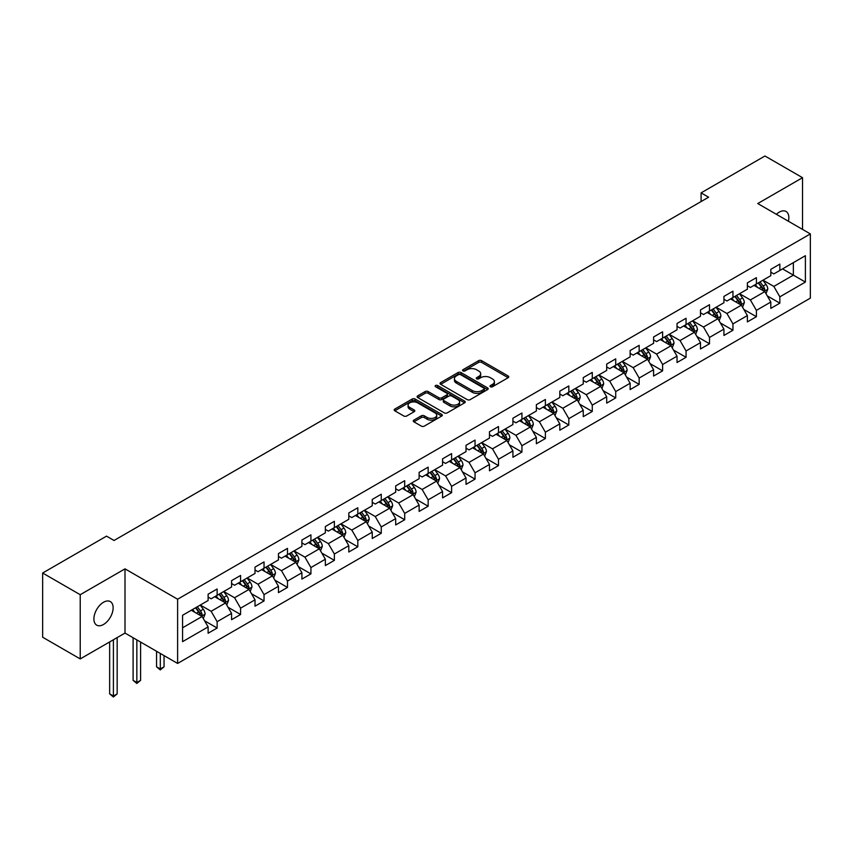 <?xml version="1.0" encoding="UTF-8"?>
<svg xmlns="http://www.w3.org/2000/svg" width="853" height="853" viewBox="0 0 853 853"><rect width="100%" height="100%" fill="white"/><g stroke="black" fill="none" stroke-linecap="round" stroke-linejoin="round"><path stroke-width="1.28" d="M490.422 386.75A1.461 0.842 0 0 0 492.48 386.75L508.153 377.698A2.09 1.205 0 0 0 508.772 376.845A2.09 1.205 0 0 0 508.153 375.992L481.604 360.659A2.09 1.205 0 0 0 478.65 360.659L462.976 369.712A1.461 0.842 0 0 0 462.55 370.309A1.461 0.842 0 0 0 462.976 370.906A1.461 0.842 0 0 0 465.045 370.906L467.071 369.733A6.675 3.849 0 0 1 476.518 369.733L478.725 371.012A6.675 3.849 0 0 1 480.676 373.742A6.675 3.849 0 0 1 478.725 376.461L476.699 377.634A1.461 0.842 0 0 0 476.273 378.231A1.461 0.842 0 0 0 476.699 378.828A1.461 0.842 0 0 0 478.768 378.828L480.793 377.655A6.675 3.849 0 0 1 490.23 377.655L492.448 378.935A6.675 3.849 0 0 1 494.399 381.664A6.675 3.849 0 0 1 492.448 384.383L490.422 385.556A1.461 0.842 0 0 0 489.985 386.153A1.461 0.842 0 0 0 490.422 386.75L490.422 385.556M103.522 624.481A13.605 7.858 120 0 0 112.404 612.486A13.605 7.858 120 0 0 110.325 601.589A13.605 7.858 120 0 0 103.522 602.261A13.605 7.858 120 0 0 94.63 614.245A13.605 7.858 120 0 0 96.72 625.153A13.605 7.858 120 0 0 103.522 624.481M788.417 221.258A13.605 7.858 120 0 0 786.039 211.469A13.605 7.858 120 0 0 779.237 212.141A13.605 7.858 120 0 0 776.369 214.306M413.886 420.113A2.09 1.205 0 0 0 413.279 420.966A2.09 1.205 0 0 0 413.886 421.819L421.339 426.116A2.09 1.205 0 0 0 424.293 426.116L441.694 416.072A2.09 1.205 0 0 0 442.312 415.219A2.09 1.205 0 0 0 441.694 414.366L415.144 399.033A2.09 1.205 0 0 0 412.191 399.033L394.79 409.088A2.09 1.205 0 0 0 394.171 409.941A2.09 1.205 0 0 0 394.79 410.783L403.789 415.987A2.09 1.205 0 0 0 406.732 415.987L414.185 411.679A2.09 1.205 0 0 0 414.793 410.826A2.09 1.205 0 0 0 414.185 409.984L409.717 407.403A5.576 3.22 0 0 1 408.086 405.122A5.576 3.22 0 0 1 411.53 402.147A5.576 3.22 0 0 1 417.618 402.851L435.094 412.937A5.576 3.22 0 0 1 436.725 415.219A5.576 3.22 0 0 1 433.281 418.194A5.576 3.22 0 0 1 427.204 417.49L424.293 415.816A2.09 1.205 0 0 0 421.339 415.816L413.886 420.113L413.886 421.819M125.007 568.855L80.225 594.712L42.65 573.024L42.65 637.234L80.225 658.921L125.007 633.065L177.616 663.442L177.616 599.222L125.007 568.855L125.007 633.065M802.534 229.404L802.534 177.691L757.752 203.547L810.35 233.914L177.616 599.222M802.534 177.691L764.96 156.003L701.091 192.874L701.091 201.553M42.65 573.024L106.529 536.142L114.035 540.482L708.598 197.214L701.091 192.874M467.22 399.63A2.09 1.205 0 0 0 470.174 399.63L487.575 389.576A2.09 1.205 0 0 0 488.193 388.733A2.09 1.205 0 0 0 487.575 387.88L461.025 372.548A2.09 1.205 0 0 0 458.072 372.548L440.66 382.592A2.09 1.205 0 0 0 440.052 383.445A2.09 1.205 0 0 0 440.66 384.298L467.22 399.63M436.16 387.059A1.461 0.842 0 0 1 437.642 387.273L464.608 402.84L447.228 412.873A2.09 1.205 0 0 1 444.274 412.873L417.725 397.541L417.725 395.845A2.09 1.205 0 0 0 417.117 396.688A2.09 1.205 0 0 0 417.725 397.541M417.725 395.845L425.178 391.538A2.09 1.205 0 0 1 428.121 391.538L438.89 397.754A2.09 1.205 0 0 0 441.843 397.754L446.791 394.907A2.09 1.205 0 0 0 447.399 394.054A2.09 1.205 0 0 0 446.791 393.201L435.574 386.729A1.461 0.842 0 0 1 435.147 386.132A1.461 0.842 0 0 1 436.054 385.353A1.461 0.842 0 0 1 437.642 385.535L464.64 401.123A2.09 1.205 0 0 1 465.248 401.976A2.09 1.205 0 0 1 464.64 402.829L464.64 401.123M177.616 663.442L810.35 298.134L810.35 233.914M204.592 620.792L217.142 628.032L217.142 621.698L231.568 613.371L231.568 619.705L240.589 614.501L240.589 608.168L255.015 599.83L255.015 606.163L264.035 600.96L264.035 594.626L278.462 586.299L278.462 592.632L287.482 587.429L287.482 581.096L301.909 572.758L301.909 579.091L310.929 573.888L310.929 567.554L325.356 559.227L325.356 565.56L334.365 560.357L334.365 554.024L348.802 545.685L348.802 552.019L357.812 546.816L357.812 540.482L372.249 532.155L372.249 538.488L381.259 533.285L381.259 526.941L395.685 518.613L395.685 524.947L404.706 519.744L404.706 513.41L419.132 505.083L419.132 511.416L428.153 506.213L428.153 499.869L442.579 491.541L442.579 497.875L451.6 492.671L451.6 486.338L466.026 478.011L466.026 484.344L475.046 479.13L475.046 472.797L489.473 464.469L489.473 470.803L498.493 465.599L498.493 459.266L512.92 450.938L512.92 457.272L521.94 452.058L521.94 445.724L536.366 437.397L536.366 443.731L545.387 438.527L545.387 432.194L559.813 423.866L559.813 430.2L568.823 424.986L568.823 418.652L583.26 410.325L583.26 416.659L592.27 411.455L592.27 405.122L606.707 396.784L606.707 403.128L615.717 397.914L615.717 391.58L630.143 383.253L630.143 389.586L639.164 384.383L639.164 378.05L653.59 369.712L653.59 376.056L662.61 370.842L662.61 364.508L677.037 356.181L677.037 362.514L686.057 357.311L686.057 350.978L700.484 342.639L700.484 348.973L709.504 343.77L709.504 337.436L723.93 329.109L723.93 335.442L732.951 330.239L732.951 323.905L747.377 315.567L747.377 321.901L756.398 316.698L756.398 310.364L770.824 302.037L770.824 308.37L779.845 303.167L779.845 296.833L805.392 282.076L805.392 255.697L793.365 262.639L793.365 275.135L805.392 282.076M217.142 628.032L208.121 633.246L208.121 626.902L182.574 641.659L182.574 615.28L208.121 600.523L208.121 594.189L217.142 588.986L217.142 595.319L231.568 586.992L231.568 580.658L240.589 575.455L240.589 581.789L255.015 573.451L255.015 567.117L264.035 561.914L264.035 568.247L278.462 559.92L278.462 553.586L287.482 548.383L287.482 554.717L301.909 546.378L301.909 540.045L310.929 534.842L310.929 541.175L325.356 532.848L325.356 526.514L334.365 521.3L334.365 527.644L348.802 519.306L348.802 512.973L357.812 507.77L357.812 514.103L372.249 505.776L372.249 499.442L381.259 494.228L381.259 500.562L395.685 492.234L395.685 485.901L404.706 480.697L404.706 487.031L419.132 478.704L419.132 472.37L428.153 467.156L428.153 473.49L442.579 465.162L442.579 458.829L451.6 453.625L451.6 459.959L466.026 451.632L466.026 445.298L475.046 440.084L475.046 446.418L489.473 438.09L489.473 431.757L498.493 426.553L498.493 432.887L512.92 424.559L512.92 418.226L521.94 413.012L521.94 419.345L536.366 411.018L536.366 404.685L545.387 399.481L545.387 405.815L559.813 397.487L559.813 391.143L568.823 385.94L568.823 392.273L583.26 383.946L583.26 377.612L592.27 372.409L592.27 378.743L606.707 370.415L606.707 364.071L615.717 358.868L615.717 365.201L630.143 356.874L630.143 350.54L639.164 345.337L639.164 351.671L653.59 343.332L653.59 336.999L662.61 331.796L662.61 338.129L677.037 329.802L677.037 323.468L686.057 318.265L686.057 324.598L700.484 316.26L700.484 309.927L709.504 304.724L709.504 311.057L723.93 302.73L723.93 296.396L732.951 291.193L732.951 297.526L747.377 289.188L747.377 282.855L756.398 277.651L756.398 283.985L770.824 275.658L770.824 269.324L779.845 264.11L779.845 270.454L805.392 255.697M214.732 596.705L225.555 602.954L211.128 611.292L200.306 605.044M208.121 597.057L211.128 598.795L217.142 595.319M211.128 611.292L217.142 621.698M225.555 602.954L231.568 613.371M238.179 583.175L249.001 589.423L234.575 597.75L223.753 591.502M231.568 583.516L234.575 585.254L240.589 581.789M234.575 597.75L240.589 608.168M249.001 589.423L255.015 599.83M261.626 569.633L272.448 575.882L258.022 584.22L247.199 577.971M255.015 569.985L258.022 571.723L264.035 568.247M258.022 584.22L264.035 594.626M272.448 575.882L278.462 586.299M285.073 556.103L295.895 562.351L281.469 570.678L270.646 564.43M278.462 556.444L281.469 558.182L287.482 554.717M281.469 570.678L287.482 581.096M295.895 562.351L301.909 572.758M308.519 542.561L319.342 548.81L304.916 557.137L294.093 550.899M301.909 542.913L304.916 544.651L310.929 541.175M304.916 557.137L310.929 567.554M319.342 548.81L325.356 559.227M331.966 529.031L342.789 535.279L328.362 543.606L317.54 537.358M325.356 529.372L328.362 531.11L334.365 527.644M328.362 543.606L334.365 554.024M342.789 535.279L348.802 545.685M355.413 515.489L366.236 521.737L351.809 530.065L340.987 523.817M348.802 515.841L351.809 517.579L357.812 514.103M351.809 530.065L357.812 540.482M366.236 521.737L372.249 532.155M378.86 501.959L389.682 508.207L375.245 516.534L364.434 510.286M372.249 502.3L375.245 504.038L381.259 500.562M375.245 516.534L381.259 526.941M389.682 508.207L395.685 518.613M402.307 488.417L413.119 494.665L398.692 502.993L387.87 496.745M395.685 488.769L398.692 490.496L404.706 487.031M398.692 502.993L404.706 513.41M413.119 494.665L419.132 505.083M425.754 474.886L436.565 481.135L422.139 489.462L411.317 483.214M419.132 475.228L422.139 476.966L428.153 473.49M422.139 489.462L428.153 499.869M436.565 481.135L442.579 491.541M449.19 461.345L460.012 467.593L445.586 475.921L434.763 469.672M442.579 461.697L445.586 463.424L451.6 459.959M445.586 475.921L451.6 486.338M460.012 467.593L466.026 478.011M472.637 447.814L483.459 454.063L469.033 462.39L458.21 456.142M466.026 448.156L469.033 449.894L475.046 446.418M469.033 462.39L475.046 472.797M483.459 454.063L489.473 464.469M496.083 434.273L506.906 440.521L492.48 448.849L481.657 442.6M489.473 434.625L492.48 436.352L498.493 432.887M492.48 448.849L498.493 459.266M506.906 440.521L512.92 450.938M519.53 420.742L530.353 426.99L515.926 435.318L505.104 429.07M512.92 421.083L515.926 422.821L521.94 419.345M515.926 435.318L521.94 445.724M530.353 426.99L536.366 437.397M542.977 407.201L553.8 413.449L539.373 421.777L528.551 415.528M536.366 407.553L539.373 409.28L545.387 405.815M539.373 421.777L545.387 432.194M553.8 413.449L559.813 423.866M566.424 393.67L577.246 399.908L562.82 408.246L551.998 401.998M559.813 394.011L562.82 395.749L568.823 392.273M562.82 408.246L568.823 418.652M577.246 399.908L583.26 410.325M589.871 380.129L600.693 386.377L586.267 394.704L575.444 388.456M583.26 380.481L586.267 382.208L592.27 378.743M586.267 394.704L592.27 405.122M600.693 386.377L606.707 396.784M613.318 366.587L624.14 372.836L609.703 381.174L598.891 374.925M606.707 366.939L609.703 368.677L615.717 365.201M609.703 381.174L615.717 391.58M624.14 372.836L630.143 383.253M636.764 353.057L647.587 359.305L633.15 367.632L622.327 361.384M630.143 353.398L633.15 355.136L639.164 351.671M633.15 367.632L639.164 378.05M647.587 359.305L653.59 369.712M660.211 339.515L671.023 345.764L656.597 354.102L645.774 347.853M653.59 339.867L656.597 341.605L662.61 338.129M656.597 354.102L662.61 364.508M671.023 345.764L677.037 356.181M683.648 325.985L694.47 332.233L680.044 340.56L669.221 334.312M677.037 326.326L680.044 328.064L686.057 324.598M680.044 340.56L686.057 350.978M694.47 332.233L700.484 342.639M707.094 312.443L717.917 318.691L703.49 327.03L692.668 320.781M700.484 312.795L703.49 314.533L709.504 311.057M703.49 327.03L709.504 337.436M717.917 318.691L723.93 329.109M730.541 298.913L741.364 305.161L726.937 313.488L716.115 307.24M723.93 299.254L726.937 300.992L732.951 297.526M726.937 313.488L732.951 323.905M741.364 305.161L747.377 315.567M753.988 285.371L764.81 291.619L750.384 299.947L739.562 293.709M747.377 285.723L750.384 287.461L756.398 283.985M750.384 299.947L756.398 310.364M764.81 291.619L770.824 302.037M782.542 268.887L793.365 275.135L773.831 286.416L763.008 280.168M770.824 272.182L773.831 273.92L779.845 270.454M773.831 286.416L779.845 296.833M80.225 594.712L80.225 658.921M182.574 627.776L202.108 616.495L191.285 610.247M202.108 616.495L208.121 626.902M767.295 295.916L779.845 303.167M743.848 309.458L756.398 316.698M720.401 322.988L732.951 330.239M696.954 336.53L709.504 343.77M673.507 350.061L686.057 357.311M650.061 363.602L662.61 370.842M626.614 377.133L639.164 384.383M603.167 390.674L615.717 397.914M579.72 404.205L592.27 411.455M556.284 417.746L568.823 424.986M532.837 431.277L545.387 438.527M509.39 444.818L521.94 452.058M485.943 458.349L498.493 465.599M462.497 471.89L475.046 479.13M439.05 485.421L451.6 492.671M415.603 498.962L428.153 506.213M392.156 512.504L404.706 519.744M368.709 526.034L381.259 533.285M345.262 539.576L357.812 546.816M321.816 553.107L334.365 560.357M298.379 566.648L310.929 573.888M274.933 580.179L287.482 587.429M251.486 593.72L264.035 600.96M228.039 607.251L240.589 614.501M490.997 386.953L492.448 386.121A6.675 3.849 0 0 0 494.399 383.392L494.399 381.664M480.676 373.742L480.676 375.469A6.675 3.849 0 0 1 478.725 378.199L477.285 379.031M508.132 377.719L481.604 362.397A2.09 1.205 0 0 0 478.65 362.397L463.563 371.108M487.553 389.597L461.025 374.286A2.09 1.205 0 0 0 458.072 374.286L440.692 384.319M483.886 389.32A1.461 0.842 0 0 0 484.312 388.733A1.461 0.842 0 0 0 483.886 388.136L460.577 374.67A1.461 0.842 0 0 0 458.519 374.67L456.376 375.906A6.675 3.849 0 0 0 454.425 378.636A6.675 3.849 0 0 0 456.376 381.366L472.306 390.557A6.675 3.849 0 0 0 481.753 390.557L483.886 389.32L483.886 391.058A1.461 0.842 0 0 0 484.312 390.461L484.312 388.733M454.425 378.636L454.425 380.374A6.675 3.849 0 0 0 456.376 383.093L456.376 381.366M483.886 391.058L481.753 392.295A6.675 3.849 0 0 1 472.306 392.295L456.376 383.093M417.757 397.562L425.178 393.276L425.178 391.538M447.399 394.054L447.399 395.792A2.09 1.205 0 0 1 446.791 396.634L441.843 399.492A2.09 1.205 0 0 1 438.89 399.492L428.121 393.276A2.09 1.205 0 0 0 425.178 393.276M450.064 404.205A5.576 3.22 0 0 0 456.152 404.908A5.576 3.22 0 0 0 459.596 401.934A5.576 3.22 0 0 0 457.965 399.652L451.802 396.091A2.09 1.205 0 0 0 448.849 396.091L443.912 398.948A2.09 1.205 0 0 0 443.304 399.801A2.09 1.205 0 0 0 443.912 400.654L450.064 404.205L450.064 405.943A5.576 3.22 0 0 0 456.152 406.646A5.576 3.22 0 0 0 459.596 403.661L459.596 401.934M443.304 399.801L443.304 401.539A2.09 1.205 0 0 0 443.912 402.392L443.912 400.654M450.064 405.943L443.912 402.392M436.725 415.219L436.725 416.957A5.576 3.22 0 0 1 433.281 419.932A5.576 3.22 0 0 1 427.204 419.228L424.293 417.543A2.09 1.205 0 0 0 421.339 417.543L413.918 421.83M408.086 405.122L408.086 406.86A5.576 3.22 0 0 0 409.717 409.141L409.717 407.403M414.153 411.7L409.717 409.141M441.673 416.083L415.144 400.771A2.09 1.205 0 0 0 412.191 400.771L394.811 410.805M765.994 293.677L767.785 289.178A5.63 3.252 -120 0 0 765.994 284.38L762.891 280.242M757.475 287.386L755.374 284.571M763.936 291.118L764.746 289.412A5.63 3.252 -120 0 0 763.136 286.032L760.034 281.885M758.616 282.706L762.06 287.29A2.868 1.653 60 0 1 762.582 288.165L764.746 289.412M758.232 282.929L761.334 287.066A5.63 3.252 60 0 1 762.945 290.457M742.558 307.219L744.338 302.708A5.63 3.252 -120 0 0 742.547 297.91L739.444 293.773M734.038 300.928L731.927 298.113M740.489 304.66L741.3 302.954A5.63 3.252 -120 0 0 739.69 299.563L736.587 295.426M735.179 296.236L738.613 300.832A2.868 1.653 60 0 1 739.135 301.706L741.3 302.954M734.785 296.46L737.888 300.608A5.63 3.252 60 0 1 739.498 303.988M719.111 320.749L720.892 316.25A5.63 3.252 -120 0 0 719.1 311.452L715.998 307.315M710.592 314.458L708.48 311.654M717.042 318.19L717.853 316.484A5.63 3.252 -120 0 0 716.243 313.104L713.14 308.957M711.733 309.778L715.166 314.362A2.868 1.653 60 0 1 715.688 315.237L717.853 316.484M711.338 310.002L714.441 314.139A5.63 3.252 60 0 1 716.051 317.529M695.664 334.291L697.445 329.78A5.63 3.252 -120 0 0 695.653 324.982L692.551 320.845M687.145 328L685.034 325.185M693.606 331.732L694.406 330.026A5.63 3.252 -120 0 0 692.796 326.635L689.693 322.498M688.286 323.308L691.719 327.904A2.868 1.653 60 0 1 692.241 328.778L694.406 330.026M687.891 323.532L690.994 327.68A5.63 3.252 60 0 1 692.604 331.06M672.217 347.821L673.998 343.322A5.63 3.252 -120 0 0 672.207 338.524L669.104 334.387M663.698 341.531L661.587 338.726M670.159 345.262L670.959 343.556A5.63 3.252 -120 0 0 669.349 340.176L666.246 336.029M664.839 336.85L668.283 341.445A2.868 1.653 60 0 1 668.795 342.309L670.959 343.556M664.444 337.074L667.547 341.211A5.63 3.252 60 0 1 669.157 344.601M648.77 361.363L650.562 356.853A5.63 3.252 -120 0 0 648.76 352.065L645.657 347.917M640.251 355.072L638.14 352.257M646.713 358.804L647.512 357.098A5.63 3.252 -120 0 0 645.902 353.707L642.799 349.57M641.392 350.38L644.836 354.976A2.868 1.653 60 0 1 645.358 355.85L647.512 357.098M640.998 350.604L644.1 354.752A5.63 3.252 60 0 1 645.71 358.143M625.324 374.894L627.115 370.394A5.63 3.252 -120 0 0 625.313 365.596L622.21 361.459M616.804 368.603L614.693 365.798M623.266 372.334L624.065 370.628A5.63 3.252 -120 0 0 622.455 367.248L619.353 363.101M617.945 363.922L621.389 368.517A2.868 1.653 60 0 1 621.912 369.381L624.065 370.628M617.551 364.146L620.653 368.283A5.63 3.252 60 0 1 622.264 371.673M601.877 388.435L603.668 383.925A5.63 3.252 -120 0 0 601.866 379.137L598.763 374.989M593.357 382.144L591.246 379.329M599.819 385.876L600.629 384.17A5.63 3.252 -120 0 0 599.009 380.779L595.906 376.642M594.498 377.452L597.942 382.048A2.868 1.653 60 0 1 598.465 382.922L600.629 384.17M594.104 377.687L597.207 381.824A5.63 3.252 60 0 1 598.817 385.215M578.43 401.966L580.221 397.466A5.63 3.252 -120 0 0 578.419 392.668L575.317 388.531M569.911 395.675L567.81 392.87M576.372 399.407L577.182 397.701A5.63 3.252 -120 0 0 575.562 394.321L572.47 390.173M571.052 390.994L574.495 395.589A2.868 1.653 60 0 1 575.018 396.453L577.182 397.701M570.657 391.218L573.76 395.355A5.63 3.252 60 0 1 575.38 398.746M554.983 415.507L556.774 410.997A5.63 3.252 -120 0 0 554.972 406.209L551.87 402.062M546.464 409.216L544.363 406.401M552.925 412.948L553.736 411.242A5.63 3.252 -120 0 0 552.126 407.851L549.023 403.714M547.605 404.525L551.049 409.12A2.868 1.653 60 0 1 551.571 409.994L553.736 411.242M547.21 404.759L550.313 408.896A5.63 3.252 60 0 1 551.934 412.287M531.536 429.038L533.328 424.538A5.63 3.252 -120 0 0 531.526 419.74L528.433 415.603M523.017 422.757L520.916 419.943M529.478 426.479L530.289 424.783A5.63 3.252 -120 0 0 528.679 421.393L525.576 417.245M524.158 418.066L527.602 422.661A2.868 1.653 60 0 1 528.124 423.525L530.289 424.783M523.774 418.29L526.877 422.427A5.63 3.252 60 0 1 528.487 425.818M508.089 442.579L509.881 438.079A5.63 3.252 -120 0 0 508.089 433.281L504.987 429.134M499.57 436.288L497.47 433.473M506.032 440.02L506.842 438.314A5.63 3.252 -120 0 0 505.232 434.923L502.129 430.786M500.711 431.597L504.155 436.192A2.868 1.653 60 0 1 504.677 437.067L506.842 438.314M500.327 431.831L503.43 435.968A5.63 3.252 60 0 1 505.04 439.359M484.653 456.11L486.434 451.61A5.63 3.252 -120 0 0 484.643 446.812L481.54 442.675M476.134 449.83L474.023 447.015M482.585 453.551L483.395 451.855A5.63 3.252 -120 0 0 481.785 448.465L478.682 444.317M477.275 445.138L480.708 449.734A2.868 1.653 60 0 1 481.231 450.597L483.395 451.855M476.88 445.362L479.983 449.499A5.63 3.252 60 0 1 481.593 452.89M461.206 469.651L462.987 465.152A5.63 3.252 -120 0 0 461.196 460.353L458.093 456.206M452.687 463.36L450.576 460.545M459.149 467.092L459.948 465.386A5.63 3.252 -120 0 0 458.338 461.995L455.235 457.858M453.828 458.669L457.261 463.264A2.868 1.653 60 0 1 457.784 464.139L459.948 465.386M453.433 458.903L456.536 463.04A5.63 3.252 60 0 1 458.146 466.431M437.76 483.182L439.54 478.682A5.63 3.252 -120 0 0 437.749 473.884L434.646 469.747M429.24 476.902L427.129 474.087M435.702 480.623L436.501 478.928A5.63 3.252 -120 0 0 434.891 475.537L431.789 471.4M430.381 472.21L433.825 476.806A2.868 1.653 60 0 1 434.337 477.68L436.501 478.928M429.987 472.434L433.089 476.582A5.63 3.252 60 0 1 434.699 479.962M414.313 496.723L416.104 492.224A5.63 3.252 -120 0 0 414.302 487.426L411.199 483.278M405.793 490.432L403.682 487.617M412.255 494.164L413.055 492.458A5.63 3.252 -120 0 0 411.445 489.068L408.342 484.93M406.934 485.741L410.378 490.336A2.868 1.653 60 0 1 410.901 491.211L413.055 492.458M406.54 485.975L409.643 490.112A5.63 3.252 60 0 1 411.253 493.503M390.866 510.265L392.657 505.754A5.63 3.252 -120 0 0 390.855 500.956L387.752 496.819M382.347 503.974L380.235 501.159M388.808 507.695L389.608 506A5.63 3.252 -120 0 0 387.998 502.609L384.895 498.472M383.487 499.282L386.931 503.878A2.868 1.653 60 0 1 387.454 504.752L389.608 506M383.093 499.506L386.196 503.654A5.63 3.252 60 0 1 387.806 507.034M367.419 523.795L369.21 519.296A5.63 3.252 -120 0 0 367.408 514.498L364.306 510.35M358.9 517.504L356.789 514.69M365.361 521.236L366.172 519.53A5.63 3.252 -120 0 0 364.551 516.14L361.448 512.003M360.041 512.824L363.485 517.408A2.868 1.653 60 0 1 364.007 518.283L366.172 519.53M359.646 513.048L362.749 517.185A5.63 3.252 60 0 1 364.359 520.575M343.972 537.337L345.764 532.826A5.63 3.252 -120 0 0 343.962 528.028L340.859 523.891M335.453 531.046L333.352 528.231M341.914 534.778L342.725 533.072A5.63 3.252 -120 0 0 341.104 529.681L338.001 525.544M336.594 526.354L340.038 530.95A2.868 1.653 60 0 1 340.56 531.824L342.725 533.072M336.199 526.578L339.302 530.726A5.63 3.252 60 0 1 340.912 534.106M320.525 550.867L322.317 546.368A5.63 3.252 -120 0 0 320.515 541.57L317.412 537.433M312.006 544.577L309.906 541.762M318.468 548.308L319.278 546.602A5.63 3.252 -120 0 0 317.668 543.222L314.565 539.075M313.147 539.896L316.591 544.481A2.868 1.653 60 0 1 317.113 545.355L319.278 546.602M312.752 540.12L315.855 544.257A5.63 3.252 60 0 1 317.476 547.647M297.079 564.409L298.87 559.899A5.63 3.252 -120 0 0 297.068 555.1L293.976 550.963M288.559 558.118L286.459 555.303M295.021 561.85L295.831 560.144A5.63 3.252 -120 0 0 294.221 556.753L291.118 552.616M289.7 553.426L293.144 558.022A2.868 1.653 60 0 1 293.667 558.896L295.831 560.144M289.316 553.65L292.408 557.798A5.63 3.252 60 0 1 294.029 561.178M273.632 577.939L275.423 573.44A5.63 3.252 -120 0 0 273.632 568.642L270.529 564.505M265.112 571.649L263.012 568.834M271.574 575.38L272.384 573.674A5.63 3.252 -120 0 0 270.774 570.294L267.671 566.147M266.253 566.968L269.697 571.553A2.868 1.653 60 0 1 270.22 572.427L272.384 573.674M265.869 567.192L268.972 571.329A5.63 3.252 60 0 1 270.582 574.719M250.196 591.481L251.976 586.971A5.63 3.252 -120 0 0 250.185 582.172L247.082 578.035M241.676 585.19L239.565 582.375M248.127 588.922L248.937 587.216A5.63 3.252 -120 0 0 247.327 583.825L244.225 579.688M242.817 580.498L246.25 585.094A2.868 1.653 60 0 1 246.773 585.968L248.937 587.216M242.423 580.722L245.525 584.87A5.63 3.252 60 0 1 247.135 588.25M160.3 653.441L160.3 668.976L164.053 666.801L164.053 655.616M164.053 666.801L160.3 669.925L156.547 666.801L156.547 651.276M156.547 666.801L160.3 668.976L160.3 669.925M226.749 605.012L228.529 600.512A5.63 3.252 -120 0 0 226.738 595.714L223.635 591.577M218.229 598.721L216.118 595.916M224.691 602.453L225.491 600.747A5.63 3.252 -120 0 0 223.881 597.367L220.778 593.219M219.37 594.04L222.804 598.635A2.868 1.653 60 0 1 223.326 599.499L225.491 600.747M218.976 594.264L222.079 598.401A5.63 3.252 60 0 1 223.689 601.791M136.853 639.91L136.853 682.507L140.606 680.342L140.606 642.074M140.606 680.342L136.853 683.466L133.1 680.342L133.1 637.735M133.1 680.342L136.853 682.507L136.853 683.466M203.302 618.553L205.083 614.043A5.63 3.252 -120 0 0 203.291 609.255L200.188 605.108M194.783 612.262L192.671 609.447M201.244 615.994L202.044 614.288A5.63 3.252 -120 0 0 200.434 610.897L197.331 606.76M195.923 607.571L199.357 612.166A2.868 1.653 60 0 1 199.879 613.04L202.044 614.288M195.529 607.794L198.632 611.942A5.63 3.252 60 0 1 200.242 615.333M113.406 639.771L113.406 696.048L117.17 693.873L117.17 637.596M117.17 693.873L113.406 696.997L109.653 693.873L109.653 641.936M109.653 693.873L113.406 696.048L113.406 696.997M492.448 386.121L492.448 384.383M476.699 378.828L476.699 377.634M478.725 378.199L478.725 376.461M462.976 370.906L462.976 369.712M478.65 362.397L478.65 360.659M481.604 362.397L481.604 360.659M508.153 377.698L508.153 375.992M440.66 384.298L440.66 382.592M458.072 374.286L458.072 372.548M461.025 374.286L461.025 372.548M487.575 389.576L487.575 387.88M472.306 392.295L472.306 390.557M481.753 392.295L481.753 390.557M428.121 393.276L428.121 391.538M438.89 399.492L438.89 397.754M441.843 399.492L441.843 397.754M446.791 396.634L446.791 394.907M437.642 387.273L437.642 385.535M421.339 417.543L421.339 415.816M424.293 417.543L424.293 415.816M427.204 419.228L427.204 417.49M414.185 411.679L414.185 409.984M394.79 410.783L394.79 409.088M412.191 400.771L412.191 399.033M415.144 400.771L415.144 399.033M441.694 416.072L441.694 414.366M764.256 291.299L767.753 289.284M763.136 286.032L765.994 284.38M759.127 288.335L761.334 287.066M740.809 304.841L744.306 302.815M739.69 299.563L742.547 297.91M735.681 301.877L737.888 300.608M717.362 318.372L720.86 316.356M716.243 313.104L719.1 311.452M712.234 315.418L714.441 314.139M693.915 331.913L697.413 329.898M692.796 326.635L695.653 324.982M688.787 328.949L690.994 327.68M670.469 345.444L673.966 343.428M669.349 340.176L672.207 338.524M665.34 342.49L667.547 341.211M647.022 358.985L650.519 356.97M645.902 353.707L648.76 352.065M641.893 356.021L644.1 354.752M623.575 372.516L627.072 370.501M622.455 367.248L625.313 365.596M618.457 369.562L620.653 368.283M600.139 386.057L603.625 384.042M599.009 380.779L601.866 379.137M595.01 383.093L597.207 381.824M576.692 399.588L580.179 397.573M575.562 394.321L578.419 392.668M571.563 396.634L573.76 395.355M553.245 413.129L556.732 411.114M552.126 407.851L554.972 406.209M548.116 410.165L550.313 408.896M529.798 426.66L533.296 424.645M528.679 421.393L531.526 419.74M524.67 423.706L526.877 422.427M506.351 440.201L509.849 438.186M505.232 434.923L508.089 433.281M501.223 437.237L503.43 435.968M482.905 453.732L486.402 451.717M481.785 448.465L484.643 446.812M477.776 450.779L479.983 449.499M459.458 467.273L462.955 465.258M458.338 461.995L461.196 460.353M454.329 464.309L456.536 463.04M436.011 480.815L439.508 478.789M434.891 475.537L437.749 473.884M430.882 477.851L433.089 476.582M412.564 494.345L416.061 492.33M411.445 489.068L414.302 487.426M407.435 491.381L409.643 490.112M389.117 507.887L392.615 505.861M387.998 502.609L390.855 500.956M383.989 504.923L386.196 503.654M365.681 521.418L369.168 519.402M364.551 516.14L367.408 514.498M360.552 518.453L362.749 517.185M342.234 534.959L345.721 532.933M341.104 529.681L343.962 528.028M337.106 531.995L339.302 530.726M318.787 548.49L322.274 546.474M317.668 543.222L320.515 541.57M313.659 545.525L315.855 544.257M295.341 562.031L298.838 560.005M294.221 556.753L297.068 555.1M290.212 559.067L292.408 557.798M271.894 575.562L275.391 573.547M270.774 570.294L273.632 568.642M266.765 572.608L268.972 571.329M248.447 589.103L251.944 587.088M247.327 583.825L250.185 582.172M243.318 586.139L245.525 584.87M225 602.634L228.497 600.619M223.881 597.367L226.738 595.714M219.871 599.68L222.079 598.401M201.553 616.175L205.051 614.16M200.434 610.897L203.291 609.255M196.425 613.211L198.632 611.942"/></g></svg>
